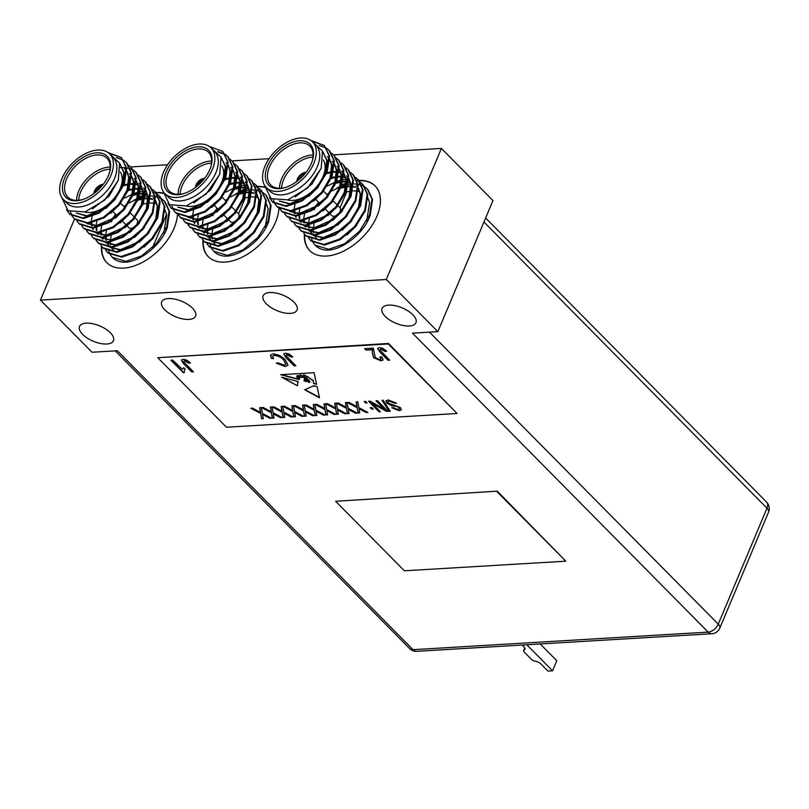 <?xml version="1.0" encoding="UTF-8"?>
<svg xmlns="http://www.w3.org/2000/svg" width="809" height="809" viewBox="0 0 809 809"><rect width="100%" height="100%" fill="white"/><g stroke="black" fill="none" stroke-linecap="round" stroke-linejoin="round"><path stroke-width="1.21" d="M297.479 376.347L296.782 376.519M297.52 376.67L296.66 376.61L297.237 377.54L299.31 378.481L297.601 376.468M282.735 377.51L297.237 385.711L298.167 381.555L281.633 377.216L297.237 385.711L297.702 385.145M297.419 381.808L298.167 381.555M313.872 385.721L317.057 386.51L319.474 397.806L304.71 389.776L313.872 385.721L313.801 386.399L313.993 385.751M270.418 407.079L272.077 406.978L273.078 412.742L282.149 417.545L280.48 417.646L273.29 413.834L273.998 418.031L272.34 418.132L271.419 412.833L261.54 407.605L263.208 407.503L271.227 411.761L270.418 407.079M291.857 405.794L293.515 405.703L294.516 411.468L303.577 416.271L301.919 416.362L294.729 412.55L295.437 416.756L293.768 416.847L292.858 411.559L282.978 406.33L284.637 406.229L292.666 410.487L291.857 405.794M313.295 404.52L314.954 404.419L315.955 410.183L325.016 414.987L323.357 415.088L316.167 411.275L316.865 415.472L315.207 415.573L314.286 410.284L304.417 405.046L306.075 404.955L314.104 409.202L313.295 404.52M334.724 403.246L336.392 403.145L337.383 408.909L346.454 413.712L344.796 413.814L337.606 410.001L338.304 414.198L336.645 414.299L335.725 409L325.855 403.772L327.514 403.671L335.543 407.928L334.724 403.246M356.162 401.972L357.821 401.871L358.822 407.635L367.893 412.438L366.234 412.529L359.034 408.727L359.742 412.924L358.084 413.015L357.163 407.726L347.294 402.498L348.952 402.397L356.981 406.654L356.162 401.972M370.279 407.655L371.736 407.564L373.222 409.071L371.766 409.162L370.279 407.655M381.979 400.283L383.102 400.212L390.302 411.245L389.19 411.306L381.979 400.283M182.44 369.157L183.734 367.711L185.15 369.147L184.29 370.3L184.321 372.585L183.228 372.646L170.901 360.187L172.6 360.086L182.379 369.288M274.433 355.373L272.673 356.233L273.503 358.64L271.5 358.427L270.469 355.121L272.957 353.938C277.942 354.352 282.078 356.364 285.365 359.965L288.024 365.223L285.284 366.568L276.445 363.201L277.831 362.786L283.939 365.122L285.911 364.232L283.676 360.066C281.31 357.345 278.225 355.778 274.433 355.373L272.744 356.112M372.393 349.7L366.032 350.085L364.616 348.649L373.303 348.133L375.255 357.588L379.876 359.58L381.019 359.024L379.927 356.87L381.787 356.931L383.122 359.934L381.069 360.865L373.525 357.659L372.241 352.249L372.504 349.458L366.032 350.085M157.735 357.699L226.49 427.223L457.055 413.49L388.3 343.967L157.735 357.699L388.512 343.461L457.055 413.49M382.788 348.315L386.692 351.217L385.155 351.48L380.726 349.043L379.947 350.064L389.705 360.177L388.017 360.278L379.755 351.925L377.641 348.376L379.381 347.597L382.788 348.315M386.49 351.025L385.256 351.227L380.827 348.79L379.947 350.064M288.894 353.907L292.797 356.82L291.26 357.072L286.831 354.635L286.062 355.667L295.821 365.769L294.122 365.87L285.87 357.527L283.747 353.968L285.486 353.189L288.894 353.907M292.595 356.617L291.361 356.83L286.942 354.382L286.062 355.667M186.525 360.005L190.428 362.917L188.891 363.18L184.462 360.733L183.694 361.765L193.452 371.867L191.753 371.968L183.501 363.625L181.378 360.066L183.117 359.287L186.525 360.005M190.226 362.715L189.003 362.928L184.573 360.48L183.694 361.765M388.259 399.909L396.45 403.195L395.136 403.418L389.351 401.153L387.754 401.79L388.31 403.125L400.415 407.584L401.345 409.799L399.211 410.709L391.799 407.817L393.113 407.594L397.947 409.485L399.454 408.889L398.928 407.645L397.421 406.603L391.536 405.633L386.884 403.246L385.913 400.89L388.259 399.909M375.993 400.789L377.449 400.698L387.875 411.245L386.328 411.336L372.11 403.286L380.422 411.69L378.976 411.771L368.54 401.234L370.097 401.133L384.295 409.182L375.993 400.789M364.181 401.486L365.638 401.406L367.124 402.912L365.678 402.993L364.181 401.486M345.443 402.609L347.112 402.508L348.103 408.272L357.173 413.075L355.515 413.177L348.315 409.364L349.023 413.561L347.364 413.662L346.444 408.363L336.574 403.135L338.233 403.034L346.262 407.291L345.443 402.609M324.015 403.883L325.673 403.782L326.674 409.546L335.735 414.35L334.077 414.451L326.887 410.638L327.584 414.835L325.926 414.936L325.006 409.637L315.136 404.409L316.794 404.308L324.824 408.565L324.015 403.883M302.576 405.157L304.235 405.056L305.236 410.82L314.296 415.624L312.638 415.725L305.448 411.912L306.146 416.109L304.487 416.21L303.567 410.921L293.697 405.693L295.356 405.592L303.385 409.85L302.576 405.157M281.138 406.442L282.796 406.34L283.797 412.105L292.858 416.908L291.2 416.999L284.01 413.197L284.717 417.393L283.049 417.484L282.139 412.196L272.259 406.967L273.917 406.866L281.947 411.124L281.138 406.442M259.699 407.716L261.358 407.615L262.359 413.379L271.43 418.182L269.761 418.283L262.571 414.471L263.279 418.668L261.62 418.769L260.7 413.47L250.82 408.242L252.489 408.141L260.518 412.398L259.699 407.716M305.124 379.259L306.854 381.16L306.348 381.535C306.469 380.23 303.446 379.593 305.792 381.393L304.022 380.918L304.538 378.592L302.566 376.155L302.586 377.338L299.664 377.449L298.986 379.573L280.693 374.698L314.104 372.706L316.572 384.265L313.589 383.466L313.265 380.918L307.855 376.933L303.547 374.982M304.315 375.103L307.309 376.65L303.972 375.012C303.072 375.861 303.992 376.873 306.742 378.036L309.584 380.918L309.786 382.455L308.704 382.161L308.957 380.817L306.227 378.187L304.932 378.025L307.895 380.645L308.047 381.99L306.267 379.795L305.185 379.765M305.792 381.393L305.792 381.393C303.446 379.593 306.469 380.23 306.348 381.535L306.5 381.251M388.3 343.967L388.512 343.461M380.827 348.79L380.058 349.822L380.827 348.79M389.483 359.944L388.017 360.278M388.118 360.025L379.755 351.925M379.866 351.672L377.702 348.254M366.143 349.832L364.95 348.628M381.069 358.893L380.291 356.88M383.163 359.803L381.069 360.865M381.181 360.612L373.525 357.659M373.637 357.406L372.241 352.249M372.342 351.996L372.504 349.458M286.942 354.382L286.164 355.414L286.942 354.382M295.588 365.537L294.122 365.87M294.233 365.617L285.87 357.527M285.971 357.275L283.807 353.846M273.3 358.357L271.5 358.427M271.602 358.175L270.519 354.999M288.075 365.102L285.284 366.568M285.395 366.315L276.557 362.948M285.951 364.101L283.676 360.066M283.777 359.813C281.411 357.093 278.336 355.525 274.534 355.121M184.573 360.48L183.795 361.512L184.573 360.48M193.22 371.634L191.753 371.968M191.864 371.715L183.501 363.625M183.603 363.372L181.449 359.944M184.23 372.342L183.228 372.646M183.33 372.393L171.235 360.167M185.069 369.076L184.351 370.178M396.248 402.993L395.136 403.418M395.237 403.165L389.351 401.153M389.453 400.9L387.824 401.668M401.385 409.667L399.211 410.709M399.312 410.456L391.9 407.564M399.494 408.757L398.928 407.645M399.039 407.392L397.421 406.603M397.522 406.351L391.536 405.633M391.637 405.38L386.884 403.246M386.995 402.993L385.974 400.768M390.15 411.002L389.19 411.306M389.291 411.063L382.242 400.263M387.642 411.012L386.328 411.336M386.429 411.083L372.11 403.286M380.2 411.457L378.976 411.771M379.077 411.518L368.884 401.213M376.327 400.768L384.295 409.182M372.989 408.838L371.766 409.162M371.877 408.909L370.613 407.635M366.902 402.68L365.678 402.993M365.779 402.74L364.515 401.466M367.478 412.216L366.234 412.529M366.335 412.277L359.034 408.727M359.702 412.681L358.084 413.015M358.185 412.762L357.163 407.726M357.265 407.473L347.809 402.467M356.83 405.825L356.981 406.654M356.941 405.572L356.314 401.962M356.759 412.853L355.515 413.177M355.616 412.924L348.315 409.364M348.982 413.318L347.364 413.662M347.466 413.409L346.444 408.363M346.545 408.11L337.09 403.104M346.11 406.462L346.262 407.291M346.222 406.209L345.595 402.599M346.04 413.49L344.796 413.814M344.897 413.561L337.606 410.001M338.263 413.955L336.645 414.299M336.746 414.046L335.725 409M335.836 408.747L326.371 403.742M335.391 407.099L335.543 407.928M335.502 406.856L334.875 403.236M335.32 414.127L334.077 414.451M334.178 414.198L326.887 410.638M327.544 414.592L325.926 414.936M326.027 414.683L325.006 409.637M325.117 409.394L315.662 404.379M324.682 407.746L324.824 408.565M324.783 407.493L324.156 403.873M324.601 414.764L323.357 415.088M323.458 414.835L316.167 411.275M316.825 415.229L315.207 415.573M315.318 415.32L314.286 410.284M314.398 410.032L304.942 405.016M313.963 408.383L314.104 409.202M314.064 408.13L313.437 404.51M313.882 415.411L312.638 415.725M312.749 415.472L305.448 411.912M306.105 415.866L304.487 416.21M304.599 415.957L303.567 410.921M303.678 410.669L294.223 405.653M303.244 409.02L303.385 409.85M303.345 408.767L302.718 405.147M303.163 416.048L301.919 416.362M302.03 416.109L294.729 412.55M295.386 416.504L293.768 416.847M293.879 416.595L292.858 411.559M292.959 411.306L283.504 406.3M292.524 409.657L292.666 410.487M292.625 409.405L291.998 405.794M292.443 416.686L291.2 416.999M291.311 416.756L284.01 413.197M284.667 417.151L283.049 417.484M283.16 417.242L282.139 412.196M282.24 411.943L272.785 406.937M281.805 410.294L281.947 411.124M281.906 410.042L281.289 406.431M281.724 417.323L280.48 417.646M280.592 417.393L273.29 413.834M273.958 417.788L272.34 418.132M272.441 417.879L271.419 412.833M271.521 412.58L262.065 407.574M271.086 410.932L271.227 411.761M271.197 410.679L270.57 407.069M271.005 417.96L269.761 418.283M269.872 418.031L262.571 414.471M263.238 418.425L261.62 418.769M261.722 418.516L260.7 413.47M260.801 413.217L251.346 408.211M260.367 411.579L260.518 412.398M260.478 411.326L259.851 407.706M304.862 389.544L319.403 397.462M301.797 377.024C302.839 376.134 302.313 375.427 300.24 374.911L300.129 375.154C302.212 375.679 302.728 376.387 301.696 377.277L302.253 376.863M304.639 378.339L302.647 376.094M302.617 377.196L301.272 377.257M300.24 376.782L299.724 377.328M299.603 378.946L298.986 379.573M299.097 379.32L281.552 374.648M316.511 383.962L313.589 383.466M313.7 383.213L313.265 380.918M313.376 380.665L307.855 376.933M307.956 376.681L306.722 376.974M304.083 374.759L303.577 374.82M309.746 382.161L308.704 382.161M308.805 381.909L308.957 380.817M309.058 380.564L306.227 378.187M305.529 377.53L305.013 377.904M307.622 380.645L306.49 379.643M305.296 379.512L306.368 379.542M306.459 381.282C306.571 379.977 303.547 379.34 305.903 381.14M305.772 381.1L304.022 380.918M304.194 374.921L307.309 376.65M299.219 377.651L299.31 378.481M299.421 376.124L297.034 375.629L299.391 377.358L299.522 375.872L297.125 375.507M299.522 375.872L299.391 377.358M304.123 380.665L304.497 378.622M301.696 377.277C299.745 376.66 299.229 375.952 300.129 375.154L299.826 375.184M335.644 501.277L404.399 570.8L565.794 561.183L497.252 491.154L335.644 501.277L497.252 491.154M565.794 561.183L497.039 491.66M188.952 319.424A18.385 8.312 -157.2 0 0 195.586 316.117A18.385 8.312 -157.2 0 0 187.789 304.437A18.385 8.312 -157.2 0 0 168.323 298.561A18.385 8.312 -157.2 0 0 161.679 301.868A18.385 8.312 -157.2 0 0 169.486 313.548A18.385 8.312 -157.2 0 0 188.952 319.424M290.401 313.376A18.385 8.312 -157.2 0 0 297.034 310.069A18.385 8.312 -157.2 0 0 289.238 298.4A18.385 8.312 -157.2 0 0 269.771 292.524A18.385 8.312 -157.2 0 0 263.127 295.821A18.385 8.312 -157.2 0 0 270.934 307.501A18.385 8.312 -157.2 0 0 290.401 313.376M106.818 344.007A18.385 8.312 -157.2 0 0 113.452 340.71A18.385 8.312 -157.2 0 0 105.655 329.03A18.385 8.312 -157.2 0 0 86.189 323.155A18.385 8.312 -157.2 0 0 79.545 326.452A18.385 8.312 -157.2 0 0 87.352 338.132A18.385 8.312 -157.2 0 0 106.818 344.007M409.314 325.987A18.385 8.312 -157.2 0 0 415.957 322.68A18.385 8.312 -157.2 0 0 408.151 311A18.385 8.312 -157.2 0 0 388.694 305.124A18.385 8.312 -157.2 0 0 382.05 308.431A18.385 8.312 -157.2 0 0 389.857 320.111A18.385 8.312 -157.2 0 0 409.314 325.987M202.917 240.111A45.971 27.728 -44.7 0 0 208.237 256.595A45.971 27.728 -44.7 0 0 242.963 256.766A45.971 27.728 -44.7 0 0 275.505 222.212A45.971 27.728 -44.7 0 0 278.933 208.378M264.614 187.061A45.971 27.728 -44.7 0 0 257.363 186.434M257.282 186.434A45.971 27.728 -44.7 0 0 255.624 186.555M245.238 188.993A45.971 27.728 -44.7 0 0 240.688 190.884M264.634 187.334A45.971 27.728 -44.7 0 0 257.666 186.778M257.555 186.788A45.971 27.728 -44.7 0 0 256.342 186.869M248.444 188.396A45.971 27.728 -44.7 0 0 247.129 188.8M245.238 189.468A45.971 27.728 -44.7 0 0 240.475 191.5M238.433 192.532A45.971 27.728 -44.7 0 0 234.994 194.494M217.884 209.035A45.971 27.728 -44.7 0 0 215.214 212.282M213.495 214.597A45.971 27.728 -44.7 0 0 212.636 215.831M304.366 234.064A45.971 27.728 -44.7 0 0 309.685 250.547A45.971 27.728 -44.7 0 0 344.412 250.729A45.971 27.728 -44.7 0 0 376.954 216.165A45.971 27.728 -44.7 0 0 375.063 185.898A45.971 27.728 -44.7 0 0 358.812 180.387M358.731 180.387A45.971 27.728 -44.7 0 0 357.072 180.508M346.687 182.945A45.971 27.728 -44.7 0 0 342.136 184.846M375.234 186.07A45.971 27.728 -44.7 0 0 359.115 180.741M359.004 180.741A45.971 27.728 -44.7 0 0 357.79 180.822M349.892 182.349A45.971 27.728 -44.7 0 0 348.578 182.753M346.687 183.421A45.971 27.728 -44.7 0 0 341.924 185.453M339.881 186.485A45.971 27.728 -44.7 0 0 336.443 188.446M319.333 202.988A45.971 27.728 -44.7 0 0 316.663 206.244M314.944 208.55A45.971 27.728 -44.7 0 0 314.084 209.784M101.469 246.148A45.971 27.728 -44.7 0 0 106.788 262.642A45.971 27.728 -44.7 0 0 141.514 262.814A45.971 27.728 -44.7 0 0 174.056 228.249A45.971 27.728 -44.7 0 0 177.484 214.425M163.165 193.108A45.971 27.728 -44.7 0 0 155.915 192.481M155.834 192.481A45.971 27.728 -44.7 0 0 154.175 192.593M143.79 195.03A45.971 27.728 -44.7 0 0 139.239 196.931M163.185 193.381A45.971 27.728 -44.7 0 0 156.218 192.825M156.107 192.835A45.971 27.728 -44.7 0 0 154.893 192.906M146.995 194.433A45.971 27.728 -44.7 0 0 145.681 194.848M143.79 195.505A45.971 27.728 -44.7 0 0 139.027 197.548M136.984 198.579A45.971 27.728 -44.7 0 0 133.546 200.541M116.435 215.083A45.971 27.728 -44.7 0 0 113.766 218.329M112.046 220.635A45.971 27.728 -44.7 0 0 111.187 221.878M209.359 146.459L222.839 151.505L228.118 162.144L225.751 178.071L215.669 194.463L200.672 207.023L184.887 212.504L171.346 208.398L167.938 203.514M171.053 208.095L168.464 203.949M222.839 151.505L227.521 161.547L225.155 177.464L215.073 193.857L200.076 206.416L184.29 211.897L170.75 207.802M263.522 193.048L266.414 195.556L271.086 205.597L268.73 221.524C261.712 241.618 236.137 259.335 221.818 255.695A38.306 23.107 -44.7 0 1 214.031 251.559L211.887 248.889M265.817 194.959L270.489 204.99L268.133 220.918L258.041 237.31L243.044 249.87L227.258 255.351L213.728 251.245M211.665 248.515L210.411 245.562M210.279 245.097L209.855 243.044M258.749 188.224L261.641 190.732L266.313 200.774L263.956 216.701L253.864 233.083L238.867 245.643L223.082 251.124L209.541 247.028L207.114 244.065M209.248 246.715L207.488 244.288M261.044 190.125L265.716 200.167L263.36 216.094L253.268 232.476L238.271 245.046L222.485 250.527L208.944 246.421M253.975 183.39L256.868 185.908L261.54 195.94L259.173 211.867L249.091 228.259L234.094 240.819L218.309 246.3L204.768 242.194L202.331 239.231M256.271 185.301L260.943 195.343L258.577 211.26L248.494 227.653L233.498 240.212L217.712 245.693L204.171 241.598M249.192 178.567L252.084 181.074L256.766 191.116L254.4 207.043L244.318 223.426L229.321 235.985L213.536 241.476L199.995 237.371L197.558 234.408M199.702 237.057L197.932 234.63M251.488 180.478L256.17 190.509L253.804 206.437L243.721 222.819L228.725 235.389L212.939 240.87L199.398 236.764M244.419 173.733L247.311 176.251L251.993 186.282L249.627 202.21L239.545 218.602L224.538 231.162L208.752 236.643L195.222 232.537L192.785 229.574M246.715 175.644L251.397 185.686L249.03 201.613L238.948 217.995L223.941 230.555L208.156 236.036L194.625 231.94M239.646 168.909L242.538 171.417L247.22 181.459L244.854 197.386L234.772 213.768L219.765 226.338L203.979 231.819L190.449 227.713L188.012 224.75M190.155 227.41L188.386 224.973M241.942 170.82L246.624 180.852L244.257 196.779L234.175 213.172L219.168 225.731L203.383 231.212L189.852 227.107M234.873 164.075L237.765 166.593L242.437 176.625L240.081 192.552L229.989 208.944L214.992 221.504L199.206 226.985L185.676 222.89L183.238 219.927M237.168 165.987L241.84 176.028L239.484 191.955L229.392 208.338L214.395 220.908L198.609 226.389L185.079 222.283M230.1 159.252L232.992 161.77L237.664 171.801L235.308 187.728L225.215 204.111L210.219 216.681L194.433 222.162L180.892 218.056L178.465 215.093M180.599 217.752L178.84 215.315M232.395 161.163L237.067 171.195L234.711 187.122L224.619 203.514L209.622 216.074L193.836 221.555L180.296 217.449M225.327 154.428L228.219 156.936L232.891 166.978L230.525 182.905L220.442 199.287L205.446 211.847L189.66 217.328L176.119 213.232L173.682 210.269M227.622 156.329L232.294 166.371L229.928 182.298L219.846 198.68L204.849 211.25L189.063 216.731L175.523 212.625M173.46 209.885L171.933 205.891M214.577 212.797L217.763 208.914M212.666 214.011L217.166 208.317M225.448 200.551L228.836 198.094M230.585 196.961L238.291 192.977M240.202 192.239L246.118 190.55M246.866 190.408L249.152 190.085M249.627 190.034L251.589 189.913M252.681 189.913L256.129 190.206M256.635 190.297L259.952 191.207M260.377 191.379L263.158 192.805M225.812 192.137L234.408 187.789M235.429 187.405L239.757 186.08M242.093 185.585L244.854 185.21M203.11 204.364L204.869 201.967M218.278 189.134L219.29 188.446M218.268 152.143L225.185 154.559M225.559 154.792L227.916 156.643M217.722 151.546L224.963 154.185M310.808 140.412L324.288 145.458L329.566 156.097L327.2 172.024L317.118 188.416L302.121 200.976L286.335 206.457L272.795 202.361L269.387 197.467M324.288 145.458L328.97 155.5L326.603 171.427L316.521 187.809L301.524 200.379L285.739 205.86L272.198 201.754M364.97 187L367.862 189.518L372.534 199.55L370.178 215.477C363.16 235.571 337.586 253.288 323.266 249.647A38.306 23.107 -44.7 0 1 315.48 245.511L313.336 242.842M367.266 188.912L371.938 198.953L369.582 214.881L359.489 231.263L344.492 243.822L328.707 249.303L315.176 245.208M313.113 242.467L311.859 239.525M311.728 239.06L311.303 236.997M360.197 182.177L363.089 184.685L367.761 194.726L365.405 210.653L355.313 227.036L340.316 239.606L324.53 245.087L310.99 240.981L308.563 238.018M310.696 240.678L308.937 238.24M362.493 184.088L367.165 194.12L364.808 210.047L354.716 226.439L339.719 238.999L323.934 244.48L310.393 240.374M355.424 177.343L358.316 179.861L362.988 189.893L360.622 205.82L350.54 222.212L335.543 234.772L319.757 240.253L306.217 236.157L303.779 233.184M357.72 179.254L362.392 189.296L360.025 205.223L349.943 221.605L334.946 234.165L319.161 239.656L305.62 235.55M350.641 172.519L353.533 175.027L358.215 185.069L355.849 200.996L345.767 217.378L330.77 229.948L314.984 235.429L301.444 231.323L299.006 228.36M301.15 231.02L299.381 228.583M352.936 174.431L357.618 184.462L355.252 200.389L345.17 216.782L330.173 229.341L314.388 234.822L300.847 230.717M345.868 167.696L348.76 170.203L353.442 180.245L351.076 196.172L340.993 212.555L325.997 225.114L310.201 230.595L296.67 226.5L294.233 223.537M348.163 169.597L352.845 179.638L350.479 195.566L340.397 211.948L325.39 224.518L309.604 229.999L296.074 225.893M341.095 162.862L343.987 165.38L348.669 175.411L346.303 191.339L336.22 207.721L321.213 220.291L305.428 225.772L291.897 221.666L289.46 218.703M291.604 221.363L289.834 218.926M343.39 164.773L348.072 174.805L345.706 190.732L335.624 207.124L320.617 219.684L304.831 225.165L291.301 221.069M336.322 158.038L339.214 160.546L343.886 170.588L341.529 186.515L331.437 202.897L316.44 215.457L300.655 220.948L287.124 216.842L284.687 213.879M338.617 159.949L343.289 169.981L340.933 185.908L330.841 202.29L315.844 214.86L300.058 220.341L286.528 216.236M331.548 153.204L334.441 155.722L339.113 165.754L336.756 181.681L326.664 198.074L311.667 210.633L295.882 216.114L282.351 212.009L279.914 209.046M282.058 211.705L280.288 209.278M333.844 155.116L338.516 165.157L336.16 181.085L326.067 197.467L311.071 210.027L295.285 215.507L281.744 211.412M326.775 148.381L329.668 150.889L334.339 160.93L331.973 176.858L321.891 193.24L306.894 205.81L291.109 211.291L277.568 207.185L275.131 204.222M329.071 150.292L333.743 160.324L331.377 176.251L321.294 192.643L306.298 205.203L290.512 210.684L276.971 206.578M274.908 203.848L273.381 199.843M316.026 206.75L319.211 202.877L316.238 206.548M314.114 207.974L318.615 202.27L314.347 207.822M330.102 192.309L326.907 194.524L330.284 192.057M332.034 190.924L339.74 186.94M341.651 186.191L347.567 184.513M348.315 184.371L350.6 184.037M351.076 183.987L353.037 183.876M354.13 183.865L357.578 184.159M358.084 184.25L361.401 185.16M361.825 185.332L364.606 186.768M327.261 186.09L335.856 181.742M336.878 181.368L341.206 180.033M343.542 179.537L346.303 179.163M307.824 195.384L308.573 194.473M304.558 198.316L306.318 195.92M319.727 183.087L320.738 182.399M319.171 145.499L326.411 148.138M107.91 152.496L121.39 157.553L126.669 168.191L124.303 184.118L114.221 200.501L99.224 213.07L83.438 218.551L69.898 214.446L66.49 209.561M69.604 214.142L67.016 209.986M121.39 157.553L126.073 167.584L123.706 183.512L113.624 199.904L98.627 212.464L82.842 217.945L69.301 213.839M162.073 199.095L164.965 201.603L169.637 211.645L167.281 227.572C160.263 247.665 134.688 265.372 120.369 261.732A38.306 23.107 -44.7 0 1 112.582 257.606L110.439 254.936M164.369 201.006L169.041 211.038L166.684 226.965L156.592 243.347L141.595 255.917L125.81 261.398L112.279 257.292M110.216 254.552L108.962 251.609M108.831 251.144L108.406 249.091M157.3 194.261L160.192 196.779L164.864 206.811L162.508 222.738L152.416 239.13L137.419 251.69L121.633 257.171L108.093 253.065L105.666 250.102M107.799 252.762L106.04 250.335M159.595 196.172L164.267 206.214L161.911 222.141L151.819 238.524L136.822 251.083L121.037 256.574L107.496 252.469M152.527 189.437L155.419 191.945L160.091 201.987L157.725 217.914L147.642 234.297L132.646 246.866L116.86 252.347L103.319 248.242L100.882 245.279M154.812 191.349L159.494 201.38L157.128 217.308L147.046 233.7L132.049 246.26L116.263 251.741L102.723 247.635M147.744 184.604L150.636 187.122L155.318 197.163L152.952 213.08L142.869 229.473L127.873 242.033L112.087 247.514L98.546 243.418L96.109 240.455M98.253 243.105L96.483 240.678M150.039 186.515L154.721 196.557L152.355 212.484L142.273 228.866L127.276 241.436L111.48 246.917L97.95 242.811M142.971 179.78L145.863 182.298L150.545 192.33L148.178 208.257L138.096 224.639L123.089 237.209L107.304 242.69L93.773 238.584L91.336 235.621M145.266 181.691L149.948 191.723L147.582 207.65L137.5 224.042L122.493 236.602L106.707 242.083L93.177 237.977M138.197 174.956L141.09 177.464L145.772 187.506L143.405 203.433L133.323 219.815L118.316 232.375L102.531 237.856L89 233.761L86.563 230.798M88.707 233.447L86.937 231.02M140.493 176.858L145.175 186.899L142.809 202.826L132.727 219.209L117.72 231.778L101.934 237.259L88.403 233.154M133.424 170.123L136.317 172.641L140.988 182.672L138.632 198.599L128.54 214.992L113.543 227.551L97.758 233.032L84.227 228.927L81.79 225.964M135.72 172.034L140.392 182.076L138.036 197.993L127.943 214.385L112.947 226.945L97.161 232.426L83.63 228.33M128.651 165.299L131.543 167.807L136.215 177.849L133.859 193.776L123.767 210.158L108.77 222.728L92.984 228.209L79.444 224.103L77.017 221.14M79.151 223.8L77.391 221.363M130.947 167.21L135.619 177.242L133.263 193.169L123.17 209.551L108.173 222.121L92.388 227.602L78.847 223.496M123.878 160.465L126.77 162.983L131.442 173.015L129.076 188.942L118.994 205.334L103.997 217.894L88.211 223.375L74.671 219.269L72.234 216.306M126.174 162.376L130.846 172.418L128.479 188.345L118.397 204.728L103.4 217.287L87.615 222.778L74.074 218.673M72.011 215.932L70.484 211.938M113.129 218.834L116.314 214.961L113.341 218.642M111.217 220.058L115.717 214.355M123.999 206.598L127.387 204.141M129.137 203.008L136.842 199.024M138.754 198.276L144.669 196.597M145.418 196.456L147.703 196.132M148.178 196.081L150.14 195.96M151.232 195.95L154.681 196.243M155.186 196.334L158.503 197.254M158.928 197.416L161.709 198.852M124.364 198.185L132.959 193.836M133.981 193.452L138.309 192.127M140.645 191.632L143.405 191.248M101.661 210.401L103.421 208.004M116.83 195.181L117.841 194.484M120.44 167.685L123.18 167.594M123.413 167.594L126.103 167.807M126.629 167.888L130.006 168.727M130.451 168.889L133.293 170.254M133.657 170.487L136.013 172.337M116.274 157.593L123.514 160.233M164.884 193.584L168.323 197.062A32.491 19.598 -44.7 0 0 192.855 197.184A32.491 19.598 -44.7 0 0 215.861 172.762A32.491 19.598 -44.7 0 0 214.516 151.364L211.078 147.895A32.491 19.598 -44.7 0 0 186.545 147.774A32.491 19.598 -44.7 0 0 163.539 172.196A32.491 19.598 -44.7 0 0 164.884 193.584A32.491 19.598 -44.7 0 0 189.417 193.705A32.491 19.598 -44.7 0 0 212.423 169.283A32.491 19.598 -44.7 0 0 211.078 147.895M210.836 147.653L221.019 157.098L219.755 174.309L206.174 194.059L186.383 205.901L169.526 204.687L163.105 191.288M266.333 187.536L269.771 191.015A32.491 19.598 -44.7 0 0 294.304 191.136A32.491 19.598 -44.7 0 0 317.31 166.715A32.491 19.598 -44.7 0 0 315.965 145.327L312.527 141.848A32.491 19.598 -44.7 0 0 287.994 141.727A32.491 19.598 -44.7 0 0 264.988 166.148A32.491 19.598 -44.7 0 0 266.333 187.536A32.491 19.598 -44.7 0 0 290.866 187.658A32.491 19.598 -44.7 0 0 313.872 163.236A32.491 19.598 -44.7 0 0 312.527 141.848M312.284 141.605L322.478 151.05L321.203 168.262L307.622 188.012L287.832 199.853L270.975 198.64L264.553 185.241M63.436 199.631L66.874 203.099A32.491 19.598 -44.7 0 0 91.407 203.221A32.491 19.598 -44.7 0 0 114.413 178.799A32.491 19.598 -44.7 0 0 113.068 157.411L109.63 153.932A32.491 19.598 -44.7 0 0 85.097 153.811A32.491 19.598 -44.7 0 0 62.091 178.243A32.491 19.598 -44.7 0 0 63.436 199.631A32.491 19.598 -44.7 0 0 87.969 199.752A32.491 19.598 -44.7 0 0 110.975 175.331A32.491 19.598 -44.7 0 0 109.63 153.932M109.387 153.69L119.57 163.145L118.306 180.356L104.725 200.096L84.935 211.948L68.077 210.734L61.656 197.335M166.078 172.044A29.114 17.565 135.3 0 1 196.82 146.904A29.114 17.565 135.3 0 1 210.866 166.785A29.114 17.565 135.3 0 1 209.885 169.435A29.114 17.565 135.3 0 1 183.774 193.573A29.114 17.565 135.3 0 1 166.078 172.044M210.684 167.332A27.587 16.635 -44.7 0 0 208.449 152.213A27.587 16.635 -44.7 0 0 187.617 152.102A27.587 16.635 -44.7 0 0 168.09 172.843A27.587 16.635 -44.7 0 0 169.233 191.005A27.587 16.635 -44.7 0 0 184.331 193.402M267.526 165.997A29.114 17.565 135.3 0 1 298.268 140.857A29.114 17.565 135.3 0 1 312.314 160.738A29.114 17.565 135.3 0 1 311.334 163.388A29.114 17.565 135.3 0 1 285.223 187.536A29.114 17.565 135.3 0 1 267.526 165.997M312.132 161.284A27.587 16.635 -44.7 0 0 309.898 146.166A27.587 16.635 -44.7 0 0 289.066 146.065A27.587 16.635 -44.7 0 0 269.539 166.796A27.587 16.635 -44.7 0 0 270.681 184.958A27.587 16.635 -44.7 0 0 285.779 187.354M64.629 178.091A29.114 17.565 135.3 0 1 95.371 152.941A29.114 17.565 135.3 0 1 109.417 172.833A29.114 17.565 135.3 0 1 108.436 175.472A29.114 17.565 135.3 0 1 82.326 199.621A29.114 17.565 135.3 0 1 64.629 178.091M109.235 173.379A27.587 16.635 -44.7 0 0 107 158.251A27.587 16.635 -44.7 0 0 86.169 158.149A27.587 16.635 -44.7 0 0 66.641 178.89A27.587 16.635 -44.7 0 0 67.784 197.042A27.587 16.635 -44.7 0 0 82.882 199.449M178.031 194.322A27.587 16.635 135.3 0 1 180.124 185.008A27.587 16.635 135.3 0 1 211.675 161.052M221.787 165.997A27.587 16.635 135.3 0 1 222.556 180.033A27.587 16.635 135.3 0 1 221.626 182.541A27.587 16.635 135.3 0 1 196.89 205.405A27.587 16.635 135.3 0 1 186.151 205.971M279.489 188.285A27.587 16.635 135.3 0 1 281.572 178.961A27.587 16.635 135.3 0 1 313.123 155.004M323.236 159.949A27.587 16.635 135.3 0 1 324.004 173.986A27.587 16.635 135.3 0 1 323.074 176.493A27.587 16.635 135.3 0 1 298.339 199.368A27.587 16.635 135.3 0 1 287.599 199.924M76.582 200.369A27.587 16.635 135.3 0 1 78.675 191.055A27.587 16.635 135.3 0 1 110.226 167.099M120.339 172.044A27.587 16.635 135.3 0 1 121.107 186.07A27.587 16.635 135.3 0 1 120.177 188.578A27.587 16.635 135.3 0 1 95.442 211.452A27.587 16.635 135.3 0 1 84.702 212.009M196.89 205.405L197.972 205.082A26.05 15.715 -44.7 0 0 221.332 183.471A26.05 15.715 -44.7 0 0 222.212 181.105L222.556 180.033M211.553 163.185A26.05 15.715 -44.7 0 0 182.136 185.807A26.05 15.715 -44.7 0 0 180.164 194.221M298.339 199.368L299.421 199.034A26.05 15.715 -44.7 0 0 322.781 177.434A26.05 15.715 -44.7 0 0 323.661 175.057L324.004 173.986M313.002 157.138A26.05 15.715 -44.7 0 0 283.585 179.76A26.05 15.715 -44.7 0 0 281.613 188.173M95.442 211.452L96.524 211.119A26.05 15.715 -44.7 0 0 119.884 189.518A26.05 15.715 -44.7 0 0 120.763 187.152L121.107 186.07M110.105 169.233A26.05 15.715 -44.7 0 0 80.688 191.854A26.05 15.715 -44.7 0 0 78.716 200.268M204.647 178.334A7.665 4.621 -44.7 0 0 195.97 184.988A7.665 4.621 -44.7 0 0 195.394 187.486M204.505 178.516A7.665 4.621 -44.7 0 0 196.142 185.16A7.665 4.621 -44.7 0 0 195.576 187.344M306.095 172.287A7.665 4.621 -44.7 0 0 297.419 178.941A7.665 4.621 -44.7 0 0 296.842 181.438M305.954 172.469A7.665 4.621 -44.7 0 0 297.591 179.113A7.665 4.621 -44.7 0 0 297.024 181.297M103.198 184.371A7.665 4.621 -44.7 0 0 94.522 191.025A7.665 4.621 -44.7 0 0 93.945 193.533M103.056 184.563A7.665 4.621 -44.7 0 0 94.693 191.207A7.665 4.621 -44.7 0 0 94.127 193.391M196.506 186.626A6.593 3.974 135.3 0 1 196.951 185.109A6.593 3.974 135.3 0 1 203.777 179.436M202.129 181.347A5.673 3.418 -44.7 0 0 198.438 184.998M297.955 180.579A6.593 3.974 135.3 0 1 298.4 179.062A6.593 3.974 135.3 0 1 305.226 173.389M303.577 175.3A5.673 3.418 -44.7 0 0 299.886 178.961M95.058 192.673A6.593 3.974 135.3 0 1 95.502 191.157A6.593 3.974 135.3 0 1 102.328 185.483M100.68 187.395A5.673 3.418 -44.7 0 0 96.989 191.045M228.634 219.906L230.363 221.656A5.673 3.418 -44.7 0 0 234.64 221.676A5.673 3.418 -44.7 0 0 238.655 217.409A5.673 3.418 -44.7 0 0 238.422 213.677L236.481 211.715M330.082 213.859L331.811 215.609A5.673 3.418 -44.7 0 0 336.089 215.629A5.673 3.418 -44.7 0 0 340.104 211.361A5.673 3.418 -44.7 0 0 339.871 207.63L337.929 205.668M127.185 225.954L128.914 227.693A5.673 3.418 -44.7 0 0 133.192 227.713A5.673 3.418 -44.7 0 0 137.206 223.456A5.673 3.418 -44.7 0 0 136.974 219.724L135.032 217.763M437.861 331.65L386.298 279.499L40.45 300.109L92.014 352.249L117.376 350.742L413.035 649.688L708.158 632.102L412.499 333.156L437.861 331.65L492.964 200.571L441.401 148.431L333.571 154.853M269.053 158.695L232.122 160.9M167.605 164.743L130.674 166.947M74.499 219.097L40.45 300.109M386.298 279.499L441.401 148.431M203.251 240.556A45.971 27.728 -44.7 0 0 208.409 256.766M304.7 234.509A45.971 27.728 -44.7 0 0 309.857 250.729M101.803 246.603A45.971 27.728 -44.7 0 0 106.96 262.814M266.525 204.161L268.143 208.853L265.281 227.026M367.974 198.114L369.592 202.806L366.73 220.978M165.076 210.198L166.694 214.891L163.833 233.063M219.896 173.915L210.633 189.984L193.847 202.897M221.231 157.785L225.944 167.048L224.771 178.445M217.075 192.795L207.276 202.483M193.948 209.46L189.185 210.37L177.778 207.043M227.733 164.682L226.075 162.639L227.733 164.449M228.33 165.279L230.717 171.872L229.544 183.279M221.848 197.618L212.049 207.306M231.445 168.07L232.507 169.273M233.103 170.112L235.5 176.706L234.317 188.103M226.621 202.452L216.822 212.14M203.494 219.118L198.731 220.028L188.143 217.419M236.218 172.893L237.28 174.107M237.876 174.936L240.273 181.529L239.09 192.936M231.394 207.276L221.595 216.964M240.991 177.727L242.053 178.931M242.649 179.77L245.046 186.363L243.863 197.76M236.167 212.11L226.378 221.797M213.04 228.765L208.277 229.685L197.699 227.076M194.767 223.436L194.221 222.182M193.584 219.826L193.321 216.772M222.354 180.65L224.103 179.992M225.114 179.659L229.938 178.506M232.021 178.253L235.641 178.223M237.674 178.476L239.727 178.971M245.764 182.551L246.826 183.754M247.423 184.594L249.819 191.187L248.636 202.594M240.951 216.933L231.152 226.621M199.54 228.269L198.994 227.005M198.367 224.649L198.104 221.595M205.233 202.938L207.064 200.561M216.701 191.369L217.682 190.661M229.887 184.482L235.419 183.228M236.804 183.077L239.848 183.016M242.447 183.299L244.5 183.795M245.724 221.757L235.925 231.445M222.596 238.422L217.833 239.343L207.246 236.734M204.313 233.093L203.767 231.829M203.049 228.967L202.877 226.429M234.661 189.316L239.494 188.153M241.578 187.91L245.198 187.88M247.22 188.133L248.808 188.487M255.32 192.208L256.372 193.412M256.979 194.251L259.365 200.844L258.192 212.241M250.497 226.591L240.698 236.279M227.369 243.256L222.606 244.166L212.019 241.557M211.331 240.961L208.55 236.663M207.913 234.307L207.65 231.253M214.79 212.595L217.732 208.884M226.055 201.168L227.228 200.308M239.434 194.14L244.975 192.886M246.351 192.734L249.405 192.673M251.993 192.957L254.046 193.452M255.27 231.414L245.471 241.102M221.221 157.725L225.347 166.442L223.81 178.951L216.478 192.188M206.679 201.876L188.588 209.764L177.859 207.043M228.33 165.663L230.12 171.275L228.583 183.785L221.251 197.022M230.848 167.463L232.507 169.506M233.103 170.497L234.903 176.099L233.356 188.608L226.024 201.845M216.225 211.533L198.134 219.421L188.376 217.409M235.621 172.287L237.28 174.34M237.876 175.32L239.676 180.933L238.129 193.442L230.798 206.669M240.394 177.12L242.053 179.163M242.649 180.154L244.449 185.757L242.912 198.266L235.571 211.503M225.782 221.191L207.68 229.078L197.922 227.066M194.372 223.223L193.877 222.202M193.088 219.724L192.744 216.893M192.785 214.638L193.493 210.471M222.657 179.689L223.678 179.325M225.478 178.759L230.737 177.717M232.183 177.596L235.601 177.667M237.725 178L239.585 178.516M245.167 181.944L246.826 183.987M247.423 184.978L249.223 190.58L247.685 203.089L240.354 216.327M230.555 226.014L212.454 233.902L202.695 231.89M198.943 227.663L198.65 227.026M197.861 224.548L197.517 221.717M197.568 219.472L198.276 215.295M203.352 204.212L204.94 201.926M218.157 189.316L219.108 188.699M230.262 183.592L235.51 182.541M236.966 182.419L239.828 182.45M242.498 182.824L244.358 183.34M235.328 230.848L217.237 238.736L207.468 236.724M203.929 232.881L203.423 231.859M202.543 228.876L202.29 226.55M202.341 224.295L203.049 220.129M235.035 188.416L239.595 187.455M241.739 187.253L245.157 187.324M247.271 187.658L248.676 188.022M254.724 191.602L256.382 193.644M256.979 194.635L258.769 200.238L257.232 212.747L249.9 225.984M240.101 235.672L222.01 243.56L212.251 241.547M211.088 240.718L208.196 236.683M207.417 234.206L207.064 231.374M207.114 229.119L207.822 224.953M212.898 213.869L217.136 208.287M225.458 200.561L228.654 198.357M239.808 193.24L245.056 192.198M246.512 192.077L249.374 192.107M252.044 192.481L253.915 192.997M215.861 245.552L212.979 241.517M212.191 239.029L211.837 236.208M211.847 234.59L212.595 229.776M244.581 198.074L249.152 197.103M251.286 196.911L254.704 196.981M256.817 197.315L258.233 197.679M266.525 204.293L268.143 208.853M311.617 141.019L324.581 145.762M321.345 167.868L312.082 183.936L295.295 196.85M322.68 151.738L327.392 161.001L326.219 172.408M318.524 186.748L308.725 196.435M295.396 203.413L290.633 204.323L279.226 200.996M329.182 158.635L327.524 156.592L329.182 158.402M329.779 159.242L332.165 165.835L330.992 177.232M323.297 191.571L313.498 201.259M332.893 162.022L333.955 163.226M334.552 164.065L336.948 170.659L335.765 182.055M328.07 196.405L318.271 206.093M304.942 213.07L300.179 213.98L289.592 211.371M337.666 166.846L338.728 168.06M339.325 168.889L341.722 175.492L340.538 186.889M332.843 201.229L323.044 210.916M342.44 171.68L343.501 172.883M344.098 173.723L346.495 180.316L345.312 191.713M337.616 206.062L327.827 215.75M314.489 222.728L309.726 223.638L299.148 221.029M296.215 217.399L295.669 216.134M295.032 213.778L294.769 210.724M323.802 174.602L325.552 173.945M326.563 173.611L331.387 172.459M333.47 172.206L337.09 172.175M339.123 172.428L341.176 172.924M347.223 176.504L348.274 177.717M348.871 178.546L351.268 185.14L350.085 196.547M342.399 210.886L332.6 220.574M300.988 222.222L300.442 220.958M299.815 218.602L299.552 215.548M306.682 196.89L308.512 194.514M318.149 185.322L319.13 184.614M331.336 178.435L336.868 177.181M338.253 177.029L341.297 176.969M343.896 177.262L345.949 177.758M347.172 215.72L337.373 225.408M324.045 232.385L319.282 233.295L308.694 230.686M305.762 227.046L305.215 225.792M304.497 222.92L304.326 220.382M336.109 183.269L340.943 182.116M343.026 181.863L346.646 181.833M348.669 182.086L350.257 182.45M356.769 186.161L357.831 187.375M358.427 188.204L360.814 194.797L359.641 206.204M351.945 220.544L342.146 230.231M328.818 237.209L324.055 238.119L313.467 235.51M312.78 234.913L309.999 230.616M309.362 228.259L309.099 225.205M327.503 195.121L328.676 194.271M340.882 188.093L346.424 186.839M347.799 186.687L350.853 186.626M353.442 186.919L355.495 187.405M356.718 225.367L346.919 235.055M322.67 151.677L326.796 160.404L325.258 172.914L317.927 186.141M308.128 195.829L290.037 203.726L279.307 200.996M329.779 159.626L331.569 165.228L330.032 177.737L322.7 190.975M332.297 161.416L333.955 163.458M334.552 164.449L336.352 170.052L334.805 182.561L327.473 195.798M317.674 205.486L299.583 213.374L289.824 211.361M337.07 166.25L338.728 168.292M339.325 169.273L341.125 174.886L339.578 187.395L332.246 200.632M341.843 171.073L343.501 173.116M344.098 174.107L345.898 179.709L344.361 192.218L337.019 205.456M327.23 215.143L309.129 223.031L299.37 221.019M295.821 217.186L295.325 216.155M294.537 213.677L294.193 210.846M294.233 208.591L294.941 204.424M324.106 173.652L325.127 173.278M326.927 172.711L332.186 171.67M333.632 171.548L337.05 171.619M339.173 171.953L341.034 172.469M346.616 175.907L348.274 177.95M348.871 178.931L350.671 184.543L349.134 197.052L341.803 210.289M332.003 219.977L313.902 227.865L304.144 225.853M300.392 221.615L300.099 220.988M299.31 218.501L298.966 215.669M299.017 213.424L299.724 209.248M304.801 198.165L306.389 195.879M319.606 183.269L320.556 182.652M331.71 177.545L336.959 176.493M338.415 176.382L341.277 176.402M343.946 176.787L345.807 177.292M336.777 224.801L318.685 232.689L308.917 230.676M305.377 226.844L304.872 225.812M303.992 222.829L303.739 220.503M303.79 218.248L304.497 214.082M336.483 182.369L341.044 181.408M343.188 181.206L346.606 181.277M348.719 181.61L350.125 181.974M356.172 185.554L357.831 187.607M358.427 188.588L360.217 194.2L358.68 206.71L351.349 219.937M341.55 229.625L323.458 237.522L313.7 235.51M312.537 234.681L309.645 230.646M308.866 228.158L308.512 225.327M308.563 223.082L309.271 218.905M341.256 187.203L346.505 186.151M347.961 186.04L350.823 186.06M353.493 186.444L355.363 186.95M317.31 239.504L314.428 235.47M313.639 232.992L313.285 230.16M313.295 228.542L314.044 223.739M346.03 192.026L350.6 191.066M352.734 190.863L356.152 190.934M358.266 191.268L359.681 191.632M367.974 198.245L369.592 202.806M108.719 153.103L121.684 157.856M118.448 179.962L109.185 196.031L92.398 208.934M119.783 163.833L124.495 173.096L123.322 184.492M115.626 198.842L105.827 208.53M92.499 215.507L87.736 216.418L76.329 213.091M126.285 170.719L124.626 168.677L126.285 170.487M126.882 171.326L129.268 177.919L128.095 189.326M120.399 203.666L110.6 213.354M129.996 174.107L131.058 175.32M131.655 176.16L134.051 182.753L132.868 194.15M125.173 208.489L115.374 218.177M102.045 225.155L97.282 226.075L86.694 223.466M134.769 178.941L135.831 180.144M136.428 180.983L138.824 187.577L137.641 198.974M129.946 213.323L120.147 223.011M139.542 183.764L140.604 184.978M141.201 185.807L143.597 192.4L142.414 203.807M134.719 218.147L124.93 227.835M111.591 234.812L106.828 235.722L96.251 233.113M93.318 229.483L92.772 228.219M92.135 225.873L91.872 222.819M120.905 186.687L122.655 186.04M123.666 185.696L128.489 184.543M130.573 184.29L134.193 184.27M136.225 184.523L138.278 185.018M144.315 188.598L145.377 189.802M145.974 190.641L148.371 197.234L147.187 208.631M139.502 222.981L129.703 232.668M98.091 234.307L97.545 233.053M96.918 230.696L96.655 227.642M103.785 208.985L105.615 206.598M115.252 197.406L116.233 196.698M128.439 190.53L133.97 189.276M135.356 189.124L138.4 189.063M140.999 189.346L143.051 189.842M144.275 227.804L134.476 237.492M121.148 244.47L116.385 245.38L105.797 242.771M102.864 239.14L102.318 237.876M101.6 235.004L101.428 232.466M133.212 195.353L138.046 194.2M140.129 193.948L143.749 193.927M145.772 194.18L147.359 194.534M153.872 198.256L154.923 199.459M155.53 200.298L157.917 206.892L156.744 218.288M149.048 232.638L139.249 242.326M125.921 249.293L121.158 250.214L110.57 247.605M109.882 246.998L107.101 242.71M106.464 240.354L106.201 237.3M124.606 207.215L125.779 206.356M137.985 200.187L143.527 198.923M144.902 198.781L147.956 198.721M150.545 199.004L152.598 199.499M153.821 237.462L144.022 247.149M119.772 163.772L123.898 172.489L122.361 184.998L115.03 198.235M105.231 207.923L87.139 215.811L76.41 213.091M126.882 171.71L128.671 177.323L127.134 189.832L119.803 203.059M129.4 173.51L131.058 175.553M131.655 176.544L133.455 182.146L131.907 194.656L124.576 207.893M114.777 217.581L96.686 225.468L86.927 223.456M134.173 178.334L135.831 180.377M136.428 181.368L138.228 186.97L136.681 199.479L129.349 212.716M138.946 183.168L140.604 185.21M141.201 186.191L143.001 191.804L141.464 204.313L134.122 217.55M124.333 227.238L106.232 235.126L96.473 233.113M92.924 229.271L92.428 228.249M91.639 225.762L91.296 222.94M91.336 220.685L92.044 216.519M121.208 185.736L122.23 185.372M124.03 184.806L129.288 183.754M130.734 183.643L134.152 183.714M136.276 184.047L138.137 184.553M143.719 187.991L145.377 190.034M145.974 191.025L147.774 196.627L146.237 209.137L138.905 222.374M129.106 232.062L111.005 239.949L101.246 237.937M97.495 233.71L97.201 233.073M96.413 230.595L96.069 227.764M96.119 225.509L96.827 221.342M101.904 210.249L103.491 207.964M116.708 195.363L117.659 194.747M128.813 189.63L134.061 188.588M135.518 188.467L138.379 188.497M141.049 188.871L142.91 189.387M133.879 236.885L115.788 244.783L106.019 242.771M102.48 238.928L101.974 237.907M101.095 234.923L100.842 232.588M100.892 230.343L101.6 226.166M133.586 194.463L138.147 193.493M140.291 193.3L143.709 193.371M145.822 193.705L147.228 194.069M153.275 197.649L154.934 199.692M155.53 200.683L157.32 206.285L155.783 218.794L148.452 232.031M138.652 241.719L120.561 249.607L110.793 247.594M109.64 246.765L106.748 242.73M105.969 240.253L105.615 237.421M105.666 235.166L106.373 231M111.45 219.906L115.687 214.324M124.01 206.608L127.205 204.404M138.359 199.287L143.608 198.245M145.064 198.124L147.926 198.144M150.595 198.529L152.456 199.044M114.413 251.599L111.531 247.554M110.742 245.076L110.388 242.245M110.398 240.627L111.146 235.823M143.132 204.121L147.703 203.15M149.837 202.948L153.255 203.029M155.368 203.352L156.784 203.726M165.076 210.34L166.694 214.891M540.21 643.944L556.784 660.71L552.547 670.792L547.936 671.066L541.059 664.118A6.128 2.771 22.8 0 0 534.749 661.024A3.064 1.385 -157.2 0 1 531.584 659.477L524.121 651.923A3.064 1.385 -157.2 0 1 523.605 650.598L524.738 647.888M552.547 670.792L526.79 644.753M522.179 645.026L523.868 646.735A6.128 2.771 22.8 0 1 524.91 649.384A6.128 2.771 22.8 0 1 524.04 650.193A3.064 1.385 -157.2 0 0 523.605 650.598M429.488 332.145L718.25 624.133L766.993 508.183L483.954 221.99M416.756 651.306A9.192 6.047 86.6 0 1 413.035 649.688A9.192 5.542 135.3 0 1 409.667 648.596A9.192 9.192 0 0 0 416.756 651.306L711.88 633.72A9.192 9.192 0 0 0 719.808 628.108L768.55 512.158A9.192 9.192 0 0 0 766.608 502.126A9.192 5.542 -44.7 0 1 766.993 508.183A9.192 4.156 22.8 0 1 768.55 512.158M719.808 628.108A9.192 4.156 22.8 0 0 718.25 624.133A9.192 5.542 135.3 0 1 708.158 632.102A9.192 6.047 86.6 0 0 711.88 633.72M524.879 648.191L524.04 650.193M244.925 198.751L238.574 213.849M235.5 221.16L235.166 221.969M346.373 192.704L340.023 207.812M336.948 215.113L336.615 215.932M166.573 214.324L152.628 247.503M235.884 211.119L231.708 206.892M226.338 201.461L222.162 197.234M337.333 205.071L333.156 200.844M327.787 195.414L323.61 191.187M134.436 217.156L130.259 212.929M124.889 207.498L120.713 203.281M115.232 350.873L409.667 648.596M485.633 218.015L766.608 502.126M221.302 157.806L221.899 158.412M322.751 151.758L323.347 152.365M119.853 163.853L120.45 164.46M228.037 219.3L223.891 215.113M218.491 209.652L214.314 205.425M329.485 213.263L325.339 209.066M319.939 203.605L315.763 199.378M126.588 225.347L122.442 221.16M117.042 215.69L112.866 211.473"/></g></svg>
